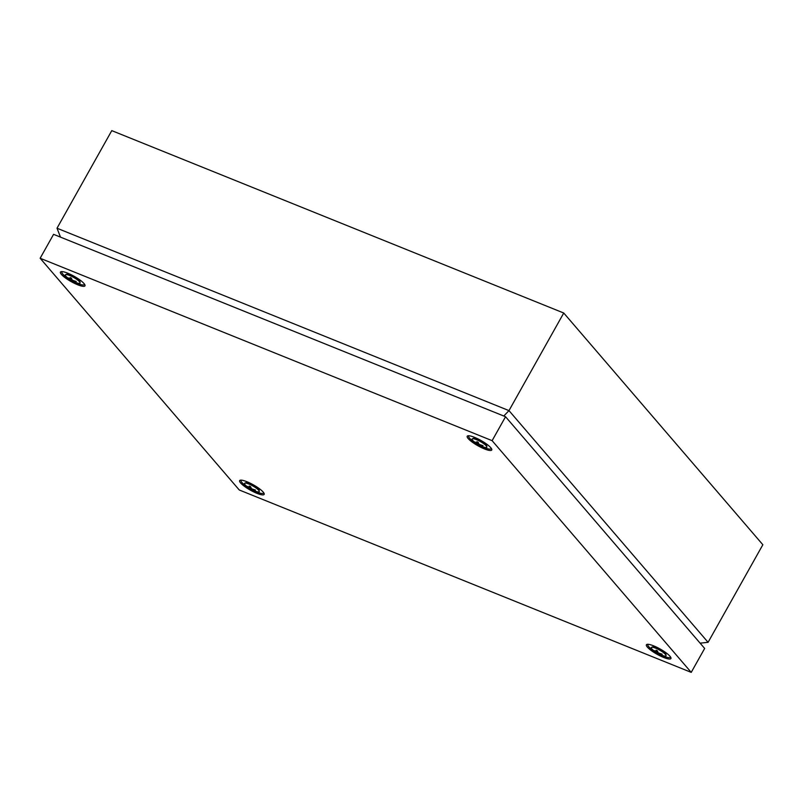 <?xml version="1.0" encoding="UTF-8"?>
<svg xmlns="http://www.w3.org/2000/svg" width="803" height="803" viewBox="0 0 803 803"><rect width="100%" height="100%" fill="white"/><g stroke="black" fill="none" stroke-linecap="round" stroke-linejoin="round"><path stroke-width="1.2" d="M60.496 237.126L57.013 228.223L111.778 130.628L563.746 313.019L762.85 544.735L708.085 642.32L700.116 643.163M503.782 416.014L508.982 410.614L708.085 642.32M57.013 228.223L508.982 410.614L563.746 313.019M250.847 489.017L250.496 488.816A8.431 1.827 29.3 0 1 244.795 483.175L245.828 482.744A7.729 1.676 29.3 0 1 249.603 483.526A7.729 1.676 29.3 0 1 259.128 490.201L259.299 491.316A8.431 1.827 29.3 0 1 254.882 490.984A8.431 1.827 29.3 0 1 251.51 489.388L251.279 489.258M244.795 483.175A8.431 1.827 29.3 0 1 248.91 484.038A8.431 1.827 29.3 0 1 259.299 491.316M251.229 488.154L250.737 488.947L252.463 489.85L255.434 490.041L251.54 488.786L250.526 486.618L249.231 486.096L250.094 488.204L247.555 486.427L251.118 489.178M263.705 492.721A12.928 2.8 29.3 0 1 256.92 492.048A12.928 2.8 29.3 0 1 245.066 485.323A12.928 2.8 29.3 0 1 241.301 480.154M250.837 487.311L250.094 488.204M252.373 488.957L252.182 489.529M71.648 280.478L71.306 280.277A8.431 1.827 29.3 0 1 65.605 274.636L66.639 274.204A7.729 1.676 29.3 0 1 70.413 274.987A7.729 1.676 29.3 0 1 79.939 281.662L80.099 282.776A8.431 1.827 29.3 0 1 75.693 282.445A8.431 1.827 29.3 0 1 72.32 280.849L72.089 280.719M65.605 274.636A8.431 1.827 29.3 0 1 69.72 275.499A8.431 1.827 29.3 0 1 80.099 282.776M72.029 279.615L71.537 280.408L73.264 281.311L76.245 281.502L72.35 280.247L71.337 278.079L70.042 277.557L70.905 279.665L68.355 277.888L71.929 280.638M84.506 284.182A12.928 2.8 29.3 0 1 77.73 283.509A12.928 2.8 29.3 0 1 65.876 276.784A12.928 2.8 29.3 0 1 62.102 271.615M71.648 278.771L70.905 279.665M73.183 280.418L72.983 280.99M478.417 444.631L478.076 444.43A8.431 1.827 29.3 0 1 472.375 438.799L473.409 438.358A7.729 1.676 29.3 0 1 477.183 439.141A7.729 1.676 29.3 0 1 486.708 445.816L486.879 446.93A8.431 1.827 29.3 0 1 482.462 446.609A8.431 1.827 29.3 0 1 479.09 445.003L478.859 444.882M472.375 438.799A8.431 1.827 29.3 0 1 476.49 439.653A8.431 1.827 29.3 0 1 486.879 446.93M478.799 443.768L478.307 444.561L480.033 445.464L483.015 445.655L479.12 444.4L478.106 442.232L476.811 441.72L477.675 443.818L475.125 442.041L478.698 444.792M491.285 448.335A12.928 2.8 29.3 0 1 484.5 447.662A12.928 2.8 29.3 0 1 472.646 440.937A12.928 2.8 29.3 0 1 468.872 435.768M478.417 442.935L477.675 443.818M479.953 444.571L479.752 445.143M657.617 653.17L657.266 652.969A8.431 1.827 29.3 0 1 651.564 647.328L652.608 646.897A7.729 1.676 29.3 0 1 656.382 647.68A7.729 1.676 29.3 0 1 665.898 654.355L666.068 655.469A8.431 1.827 29.3 0 1 661.652 655.148A8.431 1.827 29.3 0 1 658.279 653.542L658.058 653.411M651.564 647.328A8.431 1.827 29.3 0 1 655.68 648.192A8.431 1.827 29.3 0 1 666.068 655.469M657.998 652.307L657.506 653.1L659.233 654.003L662.204 654.194L658.309 652.939L657.296 650.771L656.011 650.249L656.864 652.357L654.325 650.581L657.888 653.331M670.475 656.874A12.928 2.8 29.3 0 1 663.7 656.202A12.928 2.8 29.3 0 1 651.835 649.476A12.928 2.8 29.3 0 1 648.071 644.307M657.607 651.464L656.864 652.357M659.143 653.11L658.952 653.682M647.369 647.108A14.052 3.041 -150.7 0 0 662.104 656.804A14.052 3.041 -150.7 0 0 670.876 657.597A14.052 3.041 -150.7 0 0 669.963 656.232A14.052 3.041 -150.7 0 0 658.51 648.121A14.052 3.041 -150.7 0 0 647.248 644.327A14.052 3.041 -150.7 0 0 647.369 647.108M468.179 438.568A14.052 3.041 -150.7 0 0 482.904 448.265A14.052 3.041 -150.7 0 0 491.687 449.058A14.052 3.041 -150.7 0 0 490.774 447.693A14.052 3.041 -150.7 0 0 479.321 439.582A14.052 3.041 -150.7 0 0 468.059 435.788A14.052 3.041 -150.7 0 0 468.179 438.568M61.399 274.415A14.052 3.041 -150.7 0 0 76.134 284.111A14.052 3.041 -150.7 0 0 84.917 284.894A14.052 3.041 -150.7 0 0 84.004 283.529A14.052 3.041 -150.7 0 0 72.551 275.429A14.052 3.041 -150.7 0 0 61.289 271.635A14.052 3.041 -150.7 0 0 61.399 274.415M240.599 482.954A14.052 3.041 -150.7 0 0 255.324 492.651A14.052 3.041 -150.7 0 0 264.107 493.433A14.052 3.041 -150.7 0 0 263.193 492.068A14.052 3.041 -150.7 0 0 251.74 483.968A14.052 3.041 -150.7 0 0 240.478 480.174A14.052 3.041 -150.7 0 0 240.599 482.954M691.222 672.372L704.653 648.443L505.549 416.727L53.58 234.335L40.15 258.265L239.254 489.981L691.222 672.372L492.119 440.666L40.15 258.265M505.549 416.727L492.119 440.666"/></g></svg>
